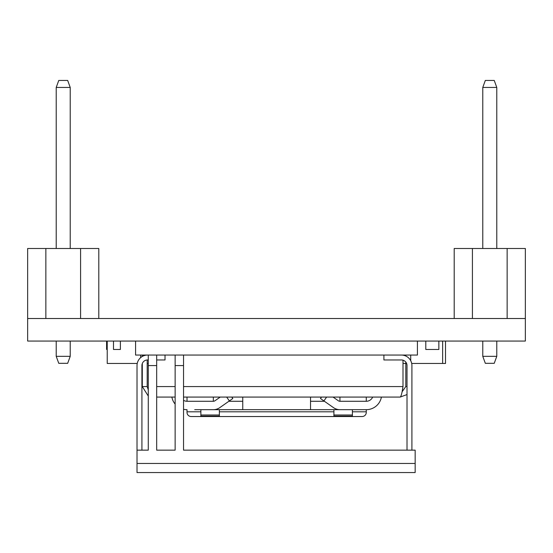 <?xml version="1.0" encoding="UTF-8"?>
<svg xmlns="http://www.w3.org/2000/svg" width="553" height="553" viewBox="0 0 553 553"><rect width="100%" height="100%" fill="white"/><g stroke="black" fill="none" stroke-linecap="round" stroke-linejoin="round"><path stroke-width="0.83" d="M525.35 341.056L525.35 318.514L27.65 318.514L27.65 341.056L525.35 341.056M70.224 356.326L67.673 363.321L58.763 363.321L56.219 356.326L70.224 356.326L70.224 341.056M70.224 248.491L70.224 87.45L56.219 87.45L56.219 248.491M56.219 356.326L56.219 341.056M56.219 87.45L58.763 80.448L67.673 80.448L70.224 87.45M496.781 356.326L494.237 363.321L485.327 363.321L482.776 356.326L496.781 356.326L496.781 341.056M496.781 248.491L496.781 87.45L482.776 87.45L482.776 248.491M482.776 356.326L482.776 341.056M482.776 87.45L485.327 80.448L494.237 80.448L496.781 87.45M472.414 318.514L472.414 248.491L454.207 248.491L454.207 318.514M472.414 248.491L507.142 248.491L507.142 318.514M507.142 248.491L525.35 248.491L525.35 318.514M45.858 318.514L45.858 248.491L27.65 248.491L27.65 318.514M45.858 248.491L80.586 248.491L80.586 318.514M80.586 248.491L98.793 248.491L98.793 318.514M358.565 409.676L366.266 409.676A15.401 15.401 0 0 0 381.411 397.075M310.53 397.075L310.53 409.676L345.957 409.676M310.53 409.676L207.32 409.676M231.797 397.075L232.806 398.519L219.769 407.651A11.205 11.205 0 0 1 213.34 409.676L194.718 409.676M326.616 397.075L323.913 400.932L333.514 407.651A11.205 11.205 0 0 0 339.936 409.676L366.266 409.676L366.266 412.462A4.203 4.078 180 0 1 362.063 416.54L191.214 416.54A4.203 4.078 180 0 1 187.018 412.462L187.018 411.805L200.877 411.805M220.225 397.075L214.951 400.766A2.8 2.8 0 0 1 213.34 401.278L187.018 401.278L187.018 397.075M372.681 397.075A7.002 7.002 0 0 1 366.266 401.278L339.936 401.278A2.8 2.8 0 0 1 338.332 400.766L333.058 397.075M183.541 400.351A7.002 7.002 0 0 0 187.018 401.278M171.865 397.075A15.401 15.401 0 0 0 175.135 404.084M183.541 409.282A15.401 15.401 0 0 0 187.018 409.676L187.018 411.805M200.877 409.676L200.877 416.119L219.361 416.119L219.361 409.676M200.877 415.006L219.361 415.006M333.915 409.676L333.915 416.119L352.399 416.119L352.399 409.676M333.915 415.006L352.399 415.006M242.753 409.676L242.753 397.075M323.913 400.932L320.47 398.519L321.487 397.075L320.47 398.519M324.404 401.278L310.53 401.278M242.753 401.278L228.873 401.278M339.936 401.278L339.936 397.075M213.34 397.075L213.34 401.278M148.28 363.466L147.195 363.466M442.649 341.056L442.649 363.466L445.518 363.466L445.518 341.056M442.649 363.466L411.702 363.466M405.805 363.466L402.999 363.466M140.69 357.584L140.69 355.061M137.227 363.466L107.227 363.466L107.227 341.056M107.227 349.461L106.584 349.461L106.584 341.056M113.489 341.056L113.489 349.461L120.388 349.461L120.388 341.056M425.796 341.056L425.796 349.461L438.854 349.461L438.854 341.056M417.418 341.056L135.582 341.056L135.582 355.061L417.418 355.061L417.418 341.056M415.158 463.455L415.158 450.149L183.541 450.149L183.541 365.568L175.135 365.568L175.135 450.149L156.679 450.149L156.679 365.568L148.28 365.568L148.28 450.149L137.02 450.149L137.02 472.552L415.158 472.552L415.158 463.455L137.02 463.455M156.679 450.149L175.135 450.149M148.28 359.962L147.52 359.962A5.599 5.599 0 0 0 141.921 365.568L141.921 450.149M147.52 355.061A10.5 10.5 0 0 0 137.02 365.568L137.02 450.149M411.916 450.149L411.916 365.568A10.5 10.5 0 0 0 401.409 355.061M407.015 450.149L407.015 365.568A5.599 5.599 0 0 0 401.409 359.962L383.906 359.962L383.906 355.061M165.022 355.061L165.022 359.962L156.679 359.962M175.135 365.568L175.135 355.061M183.541 355.061L183.541 365.568M148.28 365.568L148.28 355.061M156.679 355.061L156.679 365.568M402.999 360.197L402.999 386.568C402.066 392.948 401.132 396.446 400.199 397.075L183.541 397.075M175.135 397.075L156.679 397.075M142.294 363.542L142.294 386.568L147.195 386.568L147.195 359.975M142.294 356.457L142.294 355.061M147.195 386.568L148.28 389.872M142.294 386.568L148.28 396.045M407.015 386.568L405.805 386.568L405.805 362.091M405.805 356.021L405.805 355.061M410.706 360.674L410.706 355.061M402.066 391.849L405.805 386.568M400.199 397.075L407.015 394.565M402.197 391.144L402.999 386.568L183.541 386.568M229.364 400.932L226.668 397.075M219.361 411.805L333.915 411.805M352.399 411.805L366.266 411.805M366.266 401.278L366.266 397.075M175.135 386.568L156.679 386.568"/></g></svg>

